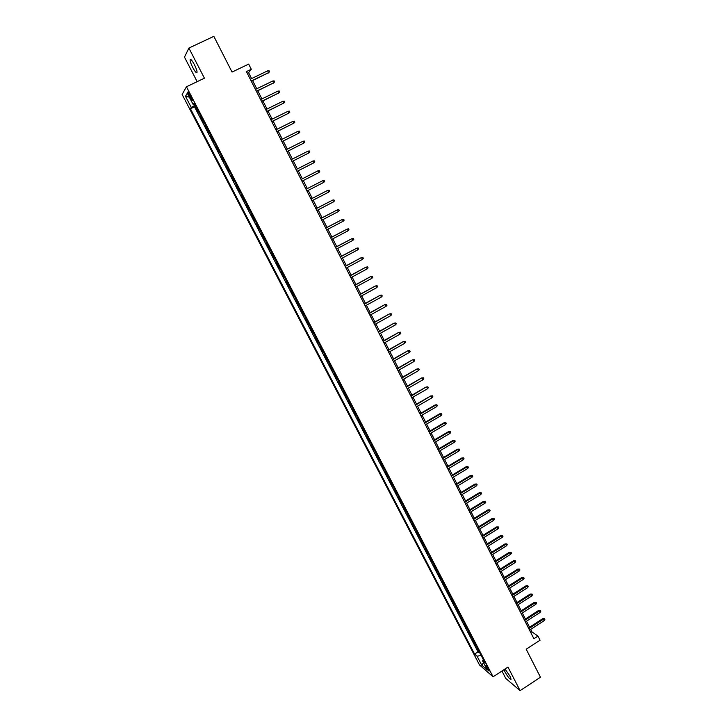 <?xml version="1.0" encoding="UTF-8"?>
<svg xmlns="http://www.w3.org/2000/svg" width="727" height="727" viewBox="0 0 727 727"><rect width="100%" height="100%" fill="white"/><g stroke="black" fill="none" stroke-linecap="round" stroke-linejoin="round"><path stroke-width="1.09" d="M504.011 669.685L505.001 671.939C508.118 677.337 510.136 679.763 511.072 679.218L509.9 676.055L505.011 669.031M194.373 64.603C191.892 60.087 190.465 58.542 190.074 59.95C190.165 61.622 191.065 64.158 192.773 67.566C195.236 72.055 196.672 73.6 197.062 72.2C196.981 70.546 196.081 68.02 194.373 64.603M488.698 669.385C487.117 666.641 486.118 665.405 485.691 665.696L486.318 667.322C487.899 670.067 488.898 671.294 489.326 671.012L488.698 669.385M501.957 671.021L505.792 678.445L520.114 690.65L540.47 677.237L526.194 649.22L540.052 640.214L537.971 636.098L531.837 631.772L530.646 629.428M182.132 94.455L479.493 664.932L493.07 676.801L186.448 86.777L182.132 94.455M186.448 86.777L204.414 78.189L188.893 48.073L184.485 57.142L197.162 81.651M188.893 48.073L213.838 36.35L232.049 72.073L248.679 64.094L251.288 69.265L246.417 71.609L533.9 638.742L537.971 636.098M198.462 111.622L198.053 112.212L194.918 106.178L195.481 105.906M200.552 115.657L200.143 116.229L200.707 115.947M200.143 116.229L203.26 122.236L203.687 121.682M208.894 131.696L208.458 132.223L205.341 126.234L205.905 125.953M214.083 141.674L213.629 142.165L210.53 136.203L211.094 135.922M219.245 151.616L218.782 152.079L215.692 146.136L216.255 145.854M224.398 161.521L223.916 161.948L220.835 156.032L221.399 155.751M229.523 171.381L229.023 171.781L225.961 165.883L226.524 165.602M234.63 181.214L234.121 181.577L231.068 175.707L231.622 175.425M239.728 191.001L239.201 191.337L236.157 185.485L236.711 185.203M244.799 200.761L244.254 201.061L241.219 195.236L241.773 194.954M246.271 204.941L246.826 204.66L246.271 204.941L249.288 210.748L249.843 210.466L249.288 210.748M251.86 214.356L251.306 214.619L254.314 220.408L254.859 220.117M256.885 224.016L256.313 224.252L259.312 230.023L259.857 229.732M261.893 233.649L261.302 233.858L264.292 239.601L264.837 239.319M266.882 243.245L266.282 243.418L269.254 249.143L269.799 248.861M271.853 252.805L271.235 252.951L274.197 258.658L274.742 258.367M276.805 262.329L276.169 262.447L279.123 268.127L279.668 267.845M281.731 271.816L281.095 271.907L284.03 277.569L284.575 277.278M286.647 281.267L285.993 281.331L288.928 286.974L289.464 286.683M291.545 290.691L290.873 290.718L293.799 296.343L294.335 296.053M296.425 300.069L295.744 300.078L298.652 305.676L299.188 305.385M301.287 309.42L300.587 309.402L303.486 314.973L304.022 314.682M306.122 318.735L305.413 318.69L308.303 324.242L308.839 323.951M310.947 328.013L310.229 327.941L313.11 333.475L313.637 333.184M315.754 337.264L315.018 337.155L317.89 342.671L318.417 342.381M320.543 346.47L319.798 346.343L322.661 351.841L323.188 351.55M325.314 355.648L324.56 355.494L327.404 360.974L327.932 360.683M330.076 364.8L329.304 364.618L332.139 370.07L332.666 369.779M334.811 373.914L334.029 373.705L336.855 379.14L337.373 378.849M339.527 382.993L338.737 382.756L341.545 388.173L342.072 387.882M344.234 392.035L343.426 391.78L346.234 397.178L346.752 396.878M348.915 401.05L348.097 400.768L350.896 406.148L351.414 405.848M353.586 410.037L352.759 409.719L355.539 415.081L356.057 414.79M358.238 418.979L357.393 418.643L360.174 423.986L360.683 423.687M362.873 427.903L362.019 427.54L364.781 432.856L365.299 432.565M367.489 436.782L366.626 436.4L369.38 441.698L369.898 441.398M372.097 445.633L371.215 445.224L373.96 450.513L374.478 450.213M376.686 454.457L375.786 454.021L378.531 459.291L379.04 458.991M381.248 463.244L380.348 462.79L383.074 468.034L383.583 467.734M385.801 472.005L384.892 471.523L387.609 476.748L388.118 476.449M390.344 480.738L389.418 480.229L392.126 485.436L392.625 485.136M394.861 489.435L393.925 488.898L396.624 494.087L397.124 493.787M399.368 498.095L398.423 497.541L401.104 502.711L401.613 502.412M403.858 506.728L402.894 506.156L405.575 511.308L406.075 511.008M408.329 515.334L407.356 514.734L410.028 519.869L410.528 519.569M412.791 523.913L411.809 523.286L414.463 528.402L414.963 528.102M417.225 532.455L416.235 531.81L418.888 536.908L419.388 536.608M421.651 540.97L420.651 540.297L423.296 545.377L423.786 545.077M426.067 549.458L425.05 548.758L427.685 553.829L428.176 553.52M430.457 557.909L429.439 557.191L432.056 562.235L432.556 561.935M434.837 566.333L433.81 565.597L436.418 570.622L436.909 570.322M439.208 574.73L438.163 573.966L440.762 578.983L441.253 578.674M443.552 583.099L442.498 582.318L445.097 587.307L445.587 586.998M447.887 591.433L446.823 590.633L449.413 595.604L449.895 595.304M452.212 599.739L451.131 598.921L453.712 603.873L454.193 603.574M456.511 608.017L455.429 607.172L457.992 612.116L458.483 611.807M460.8 616.269L459.709 615.405L462.263 620.331L462.754 620.022M465.08 624.493L463.971 623.602L466.525 628.51L467.007 628.21M469.333 632.69L468.224 631.781L470.76 636.67L471.241 636.361M473.577 640.86L472.459 639.924L474.995 644.794L475.467 644.495M189.102 95.782L190.283 98.054C191.51 100.29 192.21 101.071 192.373 100.39L189.865 94.51C188.62 92.265 187.929 91.493 187.766 92.175L189.102 95.782L190.238 95.237M483.319 659.589L482.592 660.943L485.173 663.16L194.064 103.161L193.173 104.543L194.545 104.088M482.592 660.943L487.281 669.958L481.719 665.123L477.085 656.217L474.595 654.082L190.438 108.768L191.292 107.46L185.485 96.318L187.293 93.22L193.173 104.543M194.918 106.178L194.5 106.814L478.002 651.892L479.202 652.901L479.684 652.592M477.812 648.993L476.676 648.039L479.202 652.901M476.121 645.74L474.995 644.794M471.887 637.588L470.76 636.67M467.634 629.418L466.525 628.51M463.372 621.212L462.263 620.331M459.091 612.979L457.992 612.116M454.793 604.71L453.712 603.873M450.486 596.422L449.413 595.604M446.16 588.098L445.097 587.307M441.816 579.755L440.762 578.983M437.463 571.377L436.418 570.622M433.092 562.971L432.056 562.235M428.703 554.528L427.685 553.829M424.304 546.068L423.296 545.377M419.888 537.571L418.888 536.908M415.453 529.038L414.463 528.402M411.009 520.487L410.028 519.869M406.538 511.899L405.575 511.308M402.067 503.284L401.104 502.711M397.569 494.633L396.624 494.087M393.053 485.954L392.126 485.436M388.527 477.248L387.609 476.748M383.983 468.506L383.074 468.034M379.421 459.737L378.531 459.291M374.85 450.931L373.96 450.513M370.261 442.098L369.38 441.698M365.645 433.237L364.781 432.856M361.019 424.332L360.174 423.986M356.384 415.408L355.539 415.081M351.723 406.448L350.896 406.148M347.043 397.451L346.234 397.178M342.353 388.427L341.545 388.173M337.646 379.367L336.855 379.14M332.921 370.27L332.139 370.07M328.168 361.146L327.404 360.974M323.415 351.986L322.661 351.841M318.635 342.79L317.89 342.671M313.837 333.566L313.11 333.475M309.02 324.306L308.303 324.242M304.186 315.009L303.486 314.973M299.342 305.685L298.652 305.676M294.471 296.325L293.799 296.343M289.591 286.92L288.928 286.974M284.684 277.487L284.03 277.569M279.768 268.027L279.123 268.127M274.824 258.521L274.197 258.658M269.862 248.979L269.254 249.143M264.892 239.41L264.292 239.601M259.893 229.805L259.312 230.023M254.877 220.154L254.314 220.408M241.219 195.236L241.755 194.909M236.157 185.485L236.675 185.131M231.068 175.707L231.568 175.316M225.961 165.883L226.451 165.465M220.835 156.032L221.308 155.578M215.692 146.136L216.146 145.654M210.53 136.203L210.966 135.695M205.341 126.234L205.768 125.689M520.114 690.65L507.973 667.104L493.07 676.801M251.597 78.58L248.589 72.655L251.288 69.265M529.529 627.21L526.484 621.212M525.367 619.004L522.313 612.961M521.195 610.762L518.115 604.691M517.006 602.492L513.907 596.385M512.808 594.204L509.691 588.052M508.591 585.88L505.456 579.692M504.356 577.52L501.203 571.304M500.112 569.141L496.941 562.889M495.85 560.735L492.661 554.437M491.57 552.293L488.362 545.959M487.281 543.823L484.055 537.453M482.973 535.317L479.729 528.911M478.657 526.793L475.385 520.341M474.313 518.233L471.032 511.744M469.969 509.636L466.661 503.12M465.598 501.021L462.272 494.46M461.218 492.37L457.874 485.763M456.82 483.682L453.457 477.048M452.403 474.967L449.022 468.297M447.968 466.225L444.57 459.509M443.525 457.447L440.108 450.695M439.063 448.641L435.618 441.843M434.592 439.808L431.129 432.965M430.093 430.938L426.613 424.059M425.586 422.033L422.078 415.117M421.06 413.1L417.534 406.139M416.516 404.13L412.972 397.133M411.955 395.134L408.392 388.091M407.384 386.101L403.794 379.021M402.794 377.04L399.178 369.916M398.187 367.944L394.552 360.774M393.561 358.811L389.899 351.595M388.918 349.651L385.237 342.39M384.256 340.454L380.557 333.157M379.585 331.221L375.859 323.878M374.887 321.961L371.143 314.573M370.179 312.655L366.408 305.231M365.445 303.323L361.664 295.853M360.701 293.962L356.893 286.438M355.939 284.557L352.104 276.996M351.159 275.124L347.306 267.509M346.361 265.646L342.481 257.994M341.545 256.14L337.646 248.443M336.71 246.598L332.784 238.856M331.857 237.02L327.913 229.232M326.986 227.406L323.015 219.563M322.097 217.755L318.108 209.867M317.19 208.076L313.173 200.134M312.265 198.353L308.221 190.365M307.321 188.593L303.259 180.56M302.359 178.787L298.279 170.736M297.37 168.946L293.281 160.876M292.363 159.049L288.265 150.971M287.329 149.126L283.23 141.038M282.285 139.166L278.177 131.06M277.223 129.161L273.107 121.045M272.134 119.128L268.009 110.995M267.027 109.05L262.901 100.899M261.902 98.927L257.767 90.766M256.758 88.776L252.614 80.606M247.271 73.282L248.589 72.655M530.728 632.481L531.837 631.772M195.1 105.161L191.292 107.46M194.5 106.814L190.438 108.768M478.002 651.892L474.595 654.082M477.085 656.217L481.165 655.454M189.32 97.136L185.485 96.318M481.719 665.123L483.51 662.706M251.306 81.242L268.572 72.655L251.206 81.051M267.654 70.819L269.026 70.719L269.535 71.737L268.572 72.655L267.654 70.819L250.279 79.216M269.535 71.737L268.218 73.054M256.458 91.411L273.688 82.823L256.377 91.239M272.77 80.997L274.134 80.888L274.642 81.897L273.688 82.823L272.77 80.997L255.45 89.412M274.642 81.897L273.325 83.205M261.593 101.544L278.777 92.947L261.52 101.389M277.859 91.129L279.223 91.011L279.731 92.02L278.777 92.947L277.859 91.129L260.593 99.572M279.731 92.02L278.405 93.31M266.709 111.631L283.848 103.034L266.645 111.504M282.939 101.226L284.293 101.098L284.793 102.107L283.848 103.034L282.939 101.226L265.728 109.686M271.807 121.691L288.901 113.085L271.753 121.573M287.992 111.286L289.346 111.149L289.846 112.149L288.901 113.085L287.992 111.286L270.835 119.764M276.887 131.705L293.935 123.099L276.833 131.614M293.036 121.3L294.371 121.164L294.871 122.163L293.935 123.099L293.036 121.3L275.924 129.806M281.94 141.683L298.951 133.077L281.903 141.611M298.052 131.278L299.388 131.133L299.887 132.132L298.951 133.077L298.052 131.278L280.995 139.811M286.983 151.616L303.95 143.01L286.956 151.561M303.05 141.229L304.377 141.074L304.877 142.065L303.95 143.01L303.05 141.229L286.047 149.78M292 161.521L308.93 152.906L291.981 161.485M308.03 151.134L309.357 150.971L309.847 151.961L308.93 152.906L308.03 151.134L291.073 159.704M312.992 160.994L314.309 160.831L314.8 161.812L313.882 162.775L296.989 171.372L313.464 163.012L313.882 162.775L312.992 160.994L296.089 169.591M317.935 170.827L319.244 170.654L319.744 171.636L318.826 172.599L301.978 181.214L318.826 172.599L317.935 170.827L301.087 179.442M323.751 182.386L324.66 181.423L324.169 180.441L322.861 180.623L323.751 182.386L306.948 191.019M322.424 180.832L306.049 189.247L322.424 180.832M328.649 192.137L329.558 191.165L329.067 190.192L327.768 190.383L328.649 192.137L311.901 200.797M327.323 190.574L311.002 199.007L327.323 190.574M333.539 201.852L334.438 200.879L333.947 199.907L332.657 200.098L333.539 201.852L316.836 210.53M315.954 208.776L332.657 200.098L315.927 208.731M338.4 211.53L339.3 210.548L338.809 209.585L337.528 209.785L338.4 211.53L321.752 220.226M320.871 218.482L337.528 209.785L320.843 218.418M343.253 221.172L344.144 220.19L343.653 219.227L342.381 219.436L343.253 221.172L326.65 229.886M325.778 228.151L342.381 219.436L325.732 228.069M348.079 230.777L348.969 229.787L348.487 228.832L347.215 229.05L348.079 230.777L331.53 239.51M330.658 237.784L347.215 229.05L330.603 237.684M352.895 240.346L353.776 239.356L353.295 238.401L352.022 238.62L352.895 240.346L336.392 249.107M335.52 247.38L352.022 238.62L335.465 247.262M357.684 249.879L358.565 248.888L358.084 247.934L356.821 248.161L357.684 249.879L341.236 258.658M340.363 256.94L356.821 248.161L340.3 256.804M345.198 266.464L361.11 257.749L362.864 257.44L361.601 257.667L362.464 259.375L346.061 268.181M361.11 257.749L345.116 266.318M362.864 257.44L363.336 258.385L362.464 259.375M350.005 275.96L365.863 267.2L367.617 266.9L366.363 267.145L367.226 268.845L350.868 277.659M365.863 267.2L349.923 275.787M367.617 266.9L368.089 267.845L367.226 268.845M354.794 285.411L370.597 276.623L372.351 276.333L371.115 276.578L371.96 278.268L355.657 287.11M370.597 276.623L354.703 285.229M372.351 276.333L372.824 277.269L371.96 278.268M359.574 294.826L375.323 286.002L377.077 285.72L375.841 285.975L376.686 287.665L360.428 296.525M375.323 286.002L359.474 294.626M377.077 285.72L377.549 286.665L376.686 287.665M364.327 304.213L380.021 295.353L381.784 295.08L380.548 295.344L381.393 297.025L365.181 305.903M380.021 295.353L364.218 303.995M381.784 295.08L382.248 296.016L381.393 297.025M369.071 313.564L384.71 304.677L386.464 304.413L385.237 304.677L386.082 306.349L369.925 315.245M384.71 304.677L368.952 313.328M386.464 304.413L386.937 305.34L386.082 306.349M373.787 322.879L389.372 313.955L391.135 313.7L389.917 313.973L390.753 315.645L374.641 324.551M389.372 313.955L373.669 322.634M391.135 313.7L391.599 314.627L390.753 315.645M378.494 332.166L394.025 323.206L395.788 322.961L394.57 323.233L395.406 324.905L379.34 333.829M394.025 323.206L378.358 331.894M395.788 322.961L396.251 323.888L395.406 324.905M383.184 341.408L398.66 332.421L400.423 332.184L399.214 332.466L400.05 334.129L384.029 343.071M398.66 332.421L383.038 341.127M400.423 332.184L400.886 333.102L400.05 334.129M387.854 350.623L403.276 341.599L405.048 341.372L403.839 341.663L404.666 343.317L388.691 352.277M403.276 341.599L387.709 350.332M405.048 341.372L405.502 342.29L404.666 343.317M392.507 359.801L407.883 350.75L409.646 350.532L408.447 350.823L409.274 352.468L393.343 361.455M407.883 350.75L392.353 359.492M409.646 350.532L410.101 351.441L409.274 352.468M397.142 368.952L412.463 359.865L414.236 359.656L413.036 359.956L413.863 361.592L397.978 370.597M412.463 359.865L396.978 368.625M414.236 359.656L414.69 360.565L413.863 361.592M401.767 378.067L417.034 368.943L418.797 368.743L417.607 369.052L418.434 370.688L402.594 379.703M417.034 368.943L401.595 377.722M418.797 368.743L419.252 369.652L418.434 370.688M406.366 387.146L421.578 377.995L423.35 377.804L422.169 378.113L422.987 379.748L407.193 388.772M421.578 377.995L406.184 386.791M423.35 377.804L423.805 378.703L422.987 379.748M410.955 396.197L426.113 387.009L427.885 386.828L426.713 387.146L427.521 388.772L411.773 397.814M426.113 387.009L410.764 395.824M427.885 386.828L428.339 387.727L427.521 388.772M415.526 405.212L430.638 395.997L432.411 395.824L431.238 396.142L432.047 397.76L416.344 406.829M430.638 395.997L415.326 404.821M432.411 395.824L432.856 396.715L432.047 397.76M420.079 414.19L435.746 405.112L435.137 404.948L436.909 404.785L435.746 405.112L436.554 406.72L420.897 415.799M435.137 404.948L419.87 413.79M436.909 404.785L437.363 405.675L436.554 406.72M424.613 423.141L440.235 414.045L439.626 413.863L441.398 413.708L440.235 414.045L441.044 415.653L425.431 424.75M439.626 413.863L424.404 422.723M441.398 413.708L441.843 414.599L441.044 415.653M429.13 432.056L444.715 422.95L444.097 422.75L445.869 422.605L444.715 422.95L445.515 424.55L429.948 433.655M444.097 422.75L428.912 431.629M445.869 422.605L446.314 423.496L445.515 424.55M433.637 440.944L449.168 431.82L448.55 431.611L450.322 431.474L449.168 431.82L449.968 433.41L434.446 442.543M448.55 431.611L433.41 440.498M450.322 431.474L450.767 432.356L449.968 433.41M438.127 449.795L453.612 440.653L452.985 440.435L454.766 440.308L453.612 440.653L454.411 442.243L438.935 451.385M452.985 440.435L437.89 449.341M454.766 440.308L455.202 441.189L454.411 442.243M442.598 458.619L458.046 449.459L457.41 449.222L459.182 449.104L458.046 449.459L458.837 451.049L443.397 460.2M457.41 449.222L442.361 458.146M459.182 449.104L459.628 449.986L458.837 451.049M447.05 467.406L462.454 458.237L461.818 457.983L463.59 457.874L462.454 458.237L463.244 459.818L447.85 468.988M461.818 457.983L446.805 466.925M463.59 457.874L464.035 458.746L463.244 459.818M451.494 476.167L466.852 466.979L466.207 466.716L467.988 466.616L466.852 466.979L467.643 468.551L452.294 477.739M466.207 466.716L451.24 475.667M467.988 466.616L468.424 467.488L467.643 468.551M455.92 484.9L471.232 475.694L470.578 475.422L472.359 475.322L471.232 475.694L472.023 477.257L456.71 486.463M470.578 475.422L455.656 484.382M472.359 475.322L472.795 476.194L472.023 477.257M460.327 493.597L475.603 484.382L474.94 484.082L476.721 484L475.603 484.382L476.385 485.936L461.118 495.16M474.94 484.082L460.055 493.06M476.721 484L477.157 484.864L476.385 485.936M464.717 502.257L479.947 493.033L479.284 492.724L481.065 492.642L479.947 493.033L480.729 494.587L465.507 503.82M479.284 492.724L464.444 501.721M481.065 492.642L481.501 493.506L480.729 494.587M469.097 510.899L484.282 501.648L483.609 501.33L485.4 501.257L484.282 501.648L485.063 503.202L469.887 512.444M483.609 501.33L468.815 510.336M485.4 501.257L485.827 502.121L485.063 503.202M473.459 519.505L488.608 510.245L487.926 509.909L489.716 509.845L488.608 510.245L489.38 511.79L474.24 521.05M487.926 509.909L473.168 518.933M489.716 509.845L490.143 510.708L489.38 511.79M477.803 528.075L492.906 518.805L492.224 518.46L494.015 518.406L492.906 518.805L493.678 520.341L478.584 529.619M492.224 518.46L477.512 527.493M494.015 518.406L494.442 519.26L493.678 520.341M482.137 536.617L497.195 527.329L496.514 526.975L498.295 526.93L497.195 527.329L497.968 528.865L482.919 538.153M496.514 526.975L481.837 536.026M498.295 526.93L498.722 527.784L497.968 528.865M486.454 545.132L501.476 535.835L500.776 535.463L502.566 535.426L501.476 535.835L502.239 537.362L487.226 546.668M500.776 535.463L486.145 544.523M502.566 535.426L502.993 536.272L502.239 537.362M490.752 553.62L505.728 544.305L505.029 543.923L506.819 543.887L505.728 544.305L506.501 545.823L491.525 555.146M505.029 543.923L490.434 552.993M506.819 543.887L507.246 544.732L506.501 545.823M495.042 562.071L509.981 552.747L509.273 552.347L511.063 552.329L509.981 552.747L510.736 554.265L495.805 563.598M509.273 552.347L494.714 561.435M511.063 552.329L511.481 553.165L510.736 554.265M499.313 570.504L514.207 561.162L513.498 560.753L515.289 560.735L514.207 561.162L514.97 562.671L500.076 572.013M513.498 560.753L498.976 569.85M515.289 560.735L515.707 561.571L514.97 562.671M503.566 578.892L518.424 569.541L517.706 569.123L519.496 569.114L518.424 569.541L519.178 571.049L504.329 580.4M517.706 569.123L503.229 578.229M519.496 569.114L519.914 569.95L519.178 571.049M507.809 587.262L522.622 577.892L521.904 577.465L523.694 577.465L522.622 577.892L523.376 579.392L508.573 588.77M521.904 577.465L507.464 586.589M523.694 577.465L524.112 578.292L523.376 579.392M512.035 595.604L526.811 586.216L526.084 585.771L527.875 585.78L526.811 586.216L527.557 587.716L512.789 597.094M526.084 585.771L511.681 594.913M527.875 585.78L528.293 586.607L527.557 587.716M516.243 603.91L530.983 594.513L530.247 594.059L532.037 594.068L530.983 594.513L531.728 596.004L517.006 605.4M530.247 594.059L515.888 603.21M532.037 594.068L532.455 594.904L531.728 596.004M520.441 612.189L535.136 602.783L534.4 602.31L536.19 602.338L535.136 602.783L535.881 604.264L521.195 613.679M534.4 602.31L520.078 611.471M536.19 602.338L536.608 603.156L535.881 604.264M524.621 620.44L539.28 611.025L538.534 610.544L540.334 610.571L539.28 611.025L540.025 612.507L525.376 621.921M538.534 610.544L524.258 619.713M540.334 610.571L540.743 611.389L540.025 612.507M528.793 628.664L543.405 619.231L542.66 618.741L544.45 618.777L543.405 619.231L544.15 620.704L529.538 630.136M542.66 618.741L528.42 627.928M544.45 618.777L544.868 619.595L544.15 620.704M191.401 97.509L190.283 98.054M190.928 59.55L190.074 59.95"/></g></svg>
